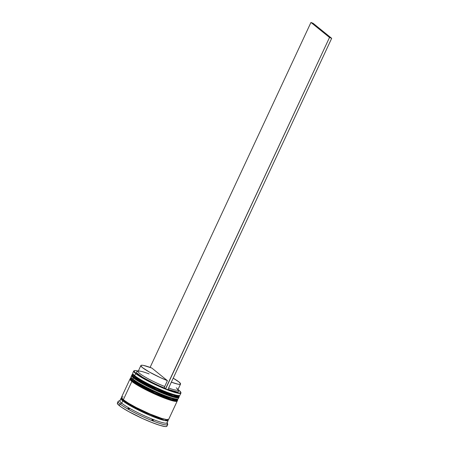 <?xml version="1.0" encoding="UTF-8"?>
<svg xmlns="http://www.w3.org/2000/svg" width="449" height="449" viewBox="0 0 449 449"><rect width="100%" height="100%" fill="white"/><g stroke="black" fill="none" stroke-linecap="round" stroke-linejoin="round"><path stroke-width="0.67" d="M178.579 395.81L179.606 395.446A26.048 3.222 -155 0 1 158.957 388.879A26.048 3.222 -155 0 1 134.599 375.594L134.925 376.554A25.267 3.121 25 0 0 158.548 389.44A25.267 3.121 25 0 0 178.579 395.81L177.304 395.889L172.41 394.772L156.263 388.413L143.478 382.004L134.925 376.554A25.267 3.121 -155 0 0 159.939 390.046A25.267 3.121 -155 0 0 178.921 395.547L172.865 394.907L156.622 388.576L134.925 376.554A0.78 0.696 129 0 0 133.942 377.003L156.347 389.412L173.095 395.928L179.303 396.574A26.048 3.222 -155 0 1 159.76 390.922A26.048 3.222 -155 0 1 133.942 377.003L133.83 377.233A0.78 0.696 129 0 0 133.987 378.092A0.78 0.696 -51 0 1 133.83 377.233A26.048 3.222 25 0 0 159.653 391.152A26.048 3.222 25 0 0 179.196 396.809L172.983 396.164L156.241 389.642L133.942 377.003A26.048 3.222 -155 0 1 132.085 374.556L133.942 377.003A0.78 0.696 -51 0 1 134.925 376.554L133.084 374.399M133.987 378.092A0.78 0.696 -51 0 0 134.156 378.193L136.316 379.775L134.156 378.193L155.859 390.215L172.102 396.546L178.158 397.185M136.316 379.775L151.016 387.942L168.201 395.266L151.016 387.942L136.316 379.775M171.647 396.411L174.465 397.174L171.647 396.411M176.541 397.528L177.804 397.455L176.541 397.528M132.32 376.043L132.809 376.936L132.32 376.043M179.319 395.547L179.196 396.809C179.314 397.09 178.747 397.365 177.495 397.629C176.614 397.685 174.358 397.455 167.662 395.081C156.286 391.034 139.078 382.38 133.993 378.103L131.866 375.403L131.978 374.792A26.048 3.222 25 0 0 133.83 377.233L131.978 374.792L132.971 374.185M134.419 370.644L134.077 370.762A26.048 3.222 25 0 0 135.581 373.489A26.048 3.222 -155 0 1 133.723 371.042L132.741 373.153A26.048 3.222 25 0 0 134.599 375.594L135.907 373.338A25.789 3.188 -155 0 1 134.419 370.644A25.789 3.188 -155 0 1 138.326 371.042L135.508 370.548L134.358 370.666L134.038 371.188L135.907 373.338L138.028 374.893L148.164 380.797L165.529 388.812A25.789 3.188 -155 0 1 135.907 373.338L134.599 375.594A26.048 3.222 -155 0 1 132.752 373.602L133.134 374.618A25.267 3.121 25 0 0 134.925 376.554L133.117 374.191A25.267 3.121 -155 0 0 134.925 376.554L134.599 375.594A26.048 3.222 25 0 0 160.416 389.513A26.048 3.222 25 0 0 179.959 395.171L180.941 393.06A26.048 3.222 -155 0 1 161.399 387.408A26.048 3.222 -155 0 1 135.581 373.489A26.048 3.222 25 0 0 162.847 388.02A26.048 3.222 25 0 0 180.93 392.611L180.801 392.269A25.789 3.188 -155 0 1 167.825 389.715M176.94 399.324L177.967 398.959A26.048 3.222 -155 0 1 157.318 392.392A26.048 3.222 -155 0 1 132.96 379.108L133.286 380.067A25.267 3.121 25 0 0 156.909 392.954A25.267 3.121 25 0 0 176.94 399.324L175.666 399.402L170.772 398.285L159.092 393.902L141.839 385.517L133.286 380.067A25.267 3.121 -155 0 0 158.301 393.56A25.267 3.121 -155 0 0 177.282 399.06L171.226 398.42L154.984 392.089L133.286 380.067A0.78 0.696 129 0 0 132.303 380.516L154.709 392.926L171.456 399.447L177.664 400.087A26.048 3.222 -155 0 1 158.121 394.435A26.048 3.222 -155 0 1 132.303 380.516L132.191 380.752A0.78 0.696 129 0 0 132.348 381.605A0.78 0.696 -51 0 1 132.191 380.752A26.048 3.222 25 0 0 158.014 394.671A26.048 3.222 25 0 0 177.557 400.323L171.344 399.677L154.602 393.161L132.303 380.516A26.048 3.222 -155 0 1 130.446 378.069L132.303 380.516A0.78 0.696 -51 0 1 133.286 380.067L131.445 377.912M132.348 381.605A0.78 0.696 -51 0 0 132.517 381.712L134.678 383.289L132.517 381.712L154.22 393.728L170.463 400.059L176.519 400.704M176.558 400.469L175.918 399.419M134.678 383.289L149.377 391.455L166.562 398.779L149.377 391.455L134.678 383.289M170.008 399.924L172.826 400.688L170.008 399.924M174.902 401.041L176.165 400.968L174.902 401.041M130.681 379.557L131.17 380.449L130.681 379.557M177.681 399.066L177.557 400.323C177.675 400.609 177.108 400.878 175.856 401.142C174.975 401.198 172.719 400.968 166.023 398.6C154.647 394.553 137.439 385.893 132.354 381.616L130.227 378.917L130.339 378.305A26.048 3.222 25 0 0 132.191 380.752L130.339 378.305L131.22 377.401M131.647 375.493L131.102 376.666A26.048 3.222 25 0 0 132.96 379.108A26.048 3.222 -155 0 1 131.114 377.115L131.495 378.131A25.267 3.121 25 0 0 133.286 380.067L131.478 377.704A25.267 3.121 -155 0 0 133.286 380.067L132.96 379.108A26.048 3.222 25 0 0 158.778 393.027A26.048 3.222 25 0 0 178.32 398.684L178.865 397.511A26.048 3.222 -155 0 1 159.322 391.859A26.048 3.222 -155 0 1 133.505 377.94L132.96 379.108L133.505 377.94A26.048 3.222 -155 0 1 131.647 375.493A26.048 3.222 -155 0 1 131.866 375.274M167.875 419.669L164.643 420.494L148.411 414.713L122.908 400.94A0.651 0.578 129 0 0 123.722 400.57L144.73 412.272L160.944 418.704L167.634 419.68L160.944 418.704L144.73 412.272L123.722 400.57A0.651 0.578 -51 0 1 122.908 400.94L121.741 398.156L121.022 398.729L121.522 399.649L128.088 404.448L140.2 410.942L153.782 416.936L164.25 420.41L167.673 420.696L168.078 420.191L167.578 419.276M121.887 398.347L123.722 400.57L121.887 398.347M167.702 389.67L174.779 392.112L179.381 393.083L180.532 392.965L180.846 392.448L178.977 390.293A25.789 3.188 -155 0 1 180.801 392.269M166.977 425.944L166.551 426.471L165.187 426.55L159.889 425.343L151.891 422.503L142.406 418.462L128.571 411.52L121.645 407.338L119.305 405.627L120.074 403.982A27.355 3.379 25 0 0 148.698 419.248A27.355 3.379 25 0 0 167.685 424.064L167.056 422.363A26.048 3.222 -155 0 1 148.973 417.778A26.048 3.222 -155 0 1 121.707 403.241L120.074 403.982L119.305 405.627A27.355 3.379 25 0 0 146.419 420.242A27.355 3.379 25 0 0 166.938 426.174L167.702 424.535A27.355 3.379 -155 0 1 147.182 418.597A27.355 3.379 -155 0 1 120.074 403.982A27.355 3.379 -155 0 1 118.121 401.417A27.355 3.379 -155 0 1 118.777 401.052M167.269 423.587L167.426 424.333L167.079 423.738A26.57 3.283 25 0 0 167.269 423.587L167.426 424.333L167.079 423.738A26.57 3.283 -155 0 0 167.269 423.587M151.953 419.635A26.57 3.283 25 0 0 153.446 420.225L152.671 420.528L151.953 419.635L152.671 420.528L153.446 420.225A26.57 3.283 -155 0 1 151.953 419.635M129.413 408.91L128.274 408.921L128.117 408.169A26.57 3.283 25 0 0 129.413 408.91L128.274 408.921L128.117 408.169A26.57 3.283 -155 0 0 129.413 408.91M180.846 392.432A26.048 3.222 -155 0 1 180.941 393.06M132.017 375.212L131.608 375.718L132.113 376.638L135.733 379.568L146.436 385.758L155.506 390.164L172.152 396.72L177.198 397.87L178.5 397.797L178.893 397.208A26.048 3.222 -155 0 1 178.865 397.511M123.155 396.927L121.853 397L121.449 397.505L123.346 399.728A26.048 3.222 25 0 0 149.163 413.647A26.048 3.222 25 0 0 168.706 419.299L177.226 401.024A26.048 3.222 -155 0 1 157.683 395.373A26.048 3.222 -155 0 1 131.866 381.454L123.346 399.728L128.549 403.253L136.277 407.546L149.955 413.984L161.994 418.507L167.039 419.658L168.336 419.585L168.745 419.074M130.378 378.726L129.969 379.231L131.866 381.454A26.048 3.222 -155 0 1 130.008 379.007L121.488 397.281A26.048 3.222 25 0 0 123.346 399.728L131.866 381.454L137.074 384.978L144.797 389.272L158.475 395.709L166.961 399.054L173.421 401.019L176.861 401.311L177.254 400.721A26.048 3.222 -155 0 1 177.226 401.024M120.944 398.454L119.849 400.794A26.048 3.222 25 0 0 121.707 403.241A26.048 3.222 25 0 0 147.525 417.16A26.048 3.222 25 0 0 167.067 422.812L168.162 420.472A26.048 3.222 -155 0 1 148.619 414.82A26.048 3.222 -155 0 1 122.796 400.901L121.707 403.241L122.796 400.901A26.048 3.222 -155 0 1 120.944 398.454A26.048 3.222 -155 0 1 121.696 398.089L120.904 398.678L121.404 399.599L125.024 402.529L135.733 408.719L144.797 413.125L153.827 416.969L164.351 420.466L167.791 420.752L168.195 420.247L167.696 419.327M167.954 419.663A26.048 3.222 -155 0 1 168.162 420.472M123.733 400.037A0.651 0.578 -51 0 1 123.722 400.57A0.651 0.578 129 0 0 123.733 400.037M173.202 378.181A21.883 2.705 -155 0 1 178.994 381.981A21.883 2.705 -155 0 1 180.554 384.035A21.883 2.705 -155 0 1 171.344 382.166L177.742 384.114L179.364 384.35L180.318 384.243L180.577 383.8L178.994 381.981L173.202 378.181M178.977 390.293L177.989 389.536A25.789 3.188 -155 0 1 178.977 390.293M178.012 390.557L178.483 391.371L178.202 391.837L177.181 391.949L167.988 389.373A23.185 2.868 25 0 0 178.444 391.214L177.81 389.513A21.883 2.705 -155 0 1 168.616 388.026A21.883 2.705 25 0 0 177.821 389.895L180.554 384.035M176.261 387.841A21.883 2.705 -155 0 1 177.81 389.513M140.885 365.542A21.883 2.705 -155 0 1 151.852 368.062L167.41 380.657L164.682 386.516L167.41 380.657A21.883 2.705 -155 0 1 140.885 365.542L138.157 371.396A21.883 2.705 25 0 0 164.682 386.516L164.598 388.059L164.682 386.516A21.883 2.705 -155 0 1 145.117 377.025A21.883 2.705 -155 0 1 138.455 371.166L136.743 371.772A23.185 2.868 25 0 0 143.832 377.996A23.185 2.868 25 0 0 164.598 388.059L165.529 388.812L152.828 382.784L142.507 377.205L136.872 373.074L136.401 372.266L136.681 371.794M118.121 401.417L117.357 403.056A27.355 3.379 25 0 0 119.305 405.627L117.318 403.292L117.745 402.759M133.723 371.042A26.048 3.222 -155 0 1 134.268 370.711M118.491 401.125A27.355 3.379 25 0 0 120.074 403.982L121.707 403.241A26.048 3.222 -155 0 1 120.203 400.519L118.491 401.125M138.455 371.166A21.883 2.705 -155 0 1 149.119 373.922M167.41 380.657L160.04 377.457L149.489 372.103L142.445 367.596L140.863 365.772L141.121 365.334L142.075 365.228L143.697 365.464L151.852 368.062L167.41 380.657M165.529 388.812L167.808 389.754L331.682 38.322L313.127 23.309L331.682 38.322L167.808 389.754L165.636 388.896L329.51 37.469L310.949 22.45L150.095 367.405L310.949 22.45L313.127 23.309L310.949 22.45L329.51 37.469L331.682 38.322L329.51 37.469L165.529 388.812M132.859 373.882L132.085 374.556"/></g></svg>
